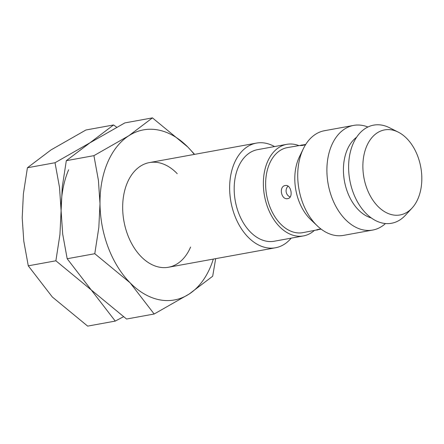 <?xml version="1.0" encoding="UTF-8"?>
<svg xmlns="http://www.w3.org/2000/svg" width="444" height="444" viewBox="0 0 444 444"><rect width="100%" height="100%" fill="white"/><g stroke="black" fill="none" stroke-linecap="round" stroke-linejoin="round"><path stroke-width="0.67" d="M291.209 238.145A53.191 35.581 -100.3 0 1 275.452 247.774A53.191 35.581 -100.3 0 1 237.324 221.556A53.191 35.581 -100.3 0 1 234.277 163.309A53.191 35.581 -100.3 0 1 256.393 143.107A53.191 35.581 -100.3 0 1 274.531 146.564M314.208 230.58A46.542 31.136 -100.3 0 1 303.435 235.919A46.542 31.136 -100.3 0 1 270.074 212.981A46.542 31.136 -100.3 0 1 267.41 162.01A46.542 31.136 -100.3 0 1 286.763 144.339A46.542 31.136 -100.3 0 1 298.723 145.538M303.435 235.919L274.259 241.231A46.542 31.136 -100.3 0 1 240.898 218.293A46.542 31.136 -100.3 0 1 238.234 167.321A46.542 31.136 -100.3 0 1 257.587 149.65L286.763 144.339M385.497 223.526A53.191 35.581 -100.3 0 1 372.699 230.064L343.528 235.376A53.191 35.581 -100.3 0 1 317.405 225.963L310.789 219.686A43.218 28.91 -100.3 0 1 298.562 158.708A43.218 28.91 -100.3 0 1 299.361 156.937L303.341 148.734A53.191 35.581 -100.3 0 1 324.47 130.714L353.646 125.402A53.191 35.581 -100.3 0 1 367.926 127.012M321.101 229.11L302.841 232.65A43.218 28.91 -100.3 0 1 271.861 211.344A43.218 28.91 -100.3 0 1 269.386 164.019A43.218 28.91 -100.3 0 1 287.357 147.608L305.716 144.45M285.281 185.537C291.114 184.066 293.723 197.935 287.74 198.607C281.18 200.222 278.566 186.347 285.281 185.537L285.237 185.548M317.438 229.992L315.962 230.064L318.076 229.409L320.957 228.999M317.405 225.963A53.191 35.581 -100.3 0 1 302.353 150.91A53.191 35.581 -100.3 0 1 303.341 148.734M372.699 230.064A53.191 35.581 -100.3 0 1 334.576 203.852A53.191 35.581 -100.3 0 1 331.524 145.599A53.191 35.581 -100.3 0 1 353.646 125.402M371.328 217.96A43.218 28.91 -100.3 0 1 347.186 149.856A43.218 28.91 -100.3 0 1 356.626 137.213M418.059 198.529A43.218 28.91 -100.3 0 1 412.06 208.064A43.218 28.91 -100.3 0 1 373.937 201.67A43.218 28.91 -100.3 0 1 366.633 146.315A43.218 28.91 -100.3 0 1 398.229 132.118A43.218 28.91 -100.3 0 1 418.059 198.529M412.06 208.064L405.366 215.318A49.867 33.356 -100.3 0 1 361.377 207.942A49.867 33.356 -100.3 0 1 352.952 144.067A49.867 33.356 -100.3 0 1 389.41 127.689L398.229 132.118M305.55 144.722L302.286 145.477L300.066 145.571L301.953 144.949M115.268 321.09L87.657 326.118L52.32 296.997L28.277 265.823L23.793 241.186L22.2 217.815L23.377 193.945L27.417 167.76L51.027 149.906L85.931 129.992L113.542 124.969L89.927 142.824L55.023 162.732L59.507 187.368L61.1 210.734L59.923 234.604L55.883 260.795L91.22 289.915L115.268 321.09L123.382 316.783M116.711 127.217L113.542 124.969M154.168 314.008L189.072 294.095A86.436 57.82 -100.3 0 1 130.12 282.828A86.436 57.82 -100.3 0 1 100 203.652L98.823 227.522L94.783 253.713L130.12 282.828L154.168 314.008L126.557 319.031L91.22 289.915L67.177 258.735L62.693 234.105L61.1 210.734A86.436 57.82 -100.3 0 1 68.626 169.78M55.883 260.795L28.277 265.823M55.023 162.732L27.417 167.76M190.593 247.053A53.191 35.581 -100.3 0 1 131.602 243.473A53.191 35.581 -100.3 0 1 123.293 197.83A53.191 35.581 -100.3 0 1 127.3 182.784A53.191 35.581 -100.3 0 1 177.239 173.693M61.1 210.734L62.277 186.863L66.317 160.678L89.927 142.824L124.831 122.91L152.442 117.882L128.827 135.736L93.923 155.65L98.407 180.286L100 203.652A86.436 57.82 -100.3 0 1 107.526 162.698A86.436 57.82 -100.3 0 1 128.827 135.736A86.436 57.82 -100.3 0 1 187.779 147.003A86.436 57.82 -100.3 0 1 194.261 154.423M213.314 259.085A86.436 57.82 -100.3 0 1 210.373 267.133A86.436 57.82 -100.3 0 1 189.072 294.095L212.682 276.24L215.673 258.658M194.605 154.362L187.779 147.003L152.442 117.882M94.783 253.713L67.177 258.735M93.923 155.65L66.317 160.678M168.476 267.249L275.452 247.774M288.039 186.136A6.649 6.649 0 0 0 290.16 196.992M149.423 162.587L256.393 143.107"/></g></svg>
